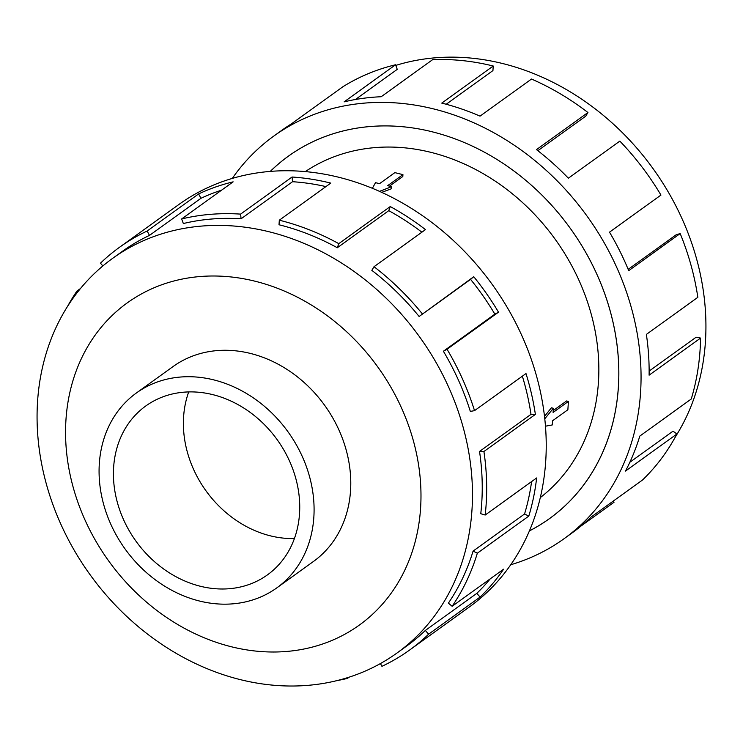 <?xml version="1.0" encoding="UTF-8"?>
<svg xmlns="http://www.w3.org/2000/svg" width="743" height="743" viewBox="0 0 743 743"><rect width="100%" height="100%" fill="white"/><g stroke="black" fill="none" stroke-linecap="round" stroke-linejoin="round"><path stroke-width="1.11" d="M270.276 171.401A223.364 186.604 54.2 0 1 288.312 156.216A223.364 186.604 54.2 0 1 432.203 131.78A223.327 186.577 -125.8 0 0 288.33 156.234A223.327 186.577 -125.8 0 0 270.322 171.401M540.282 497.624A201.028 167.937 -125.8 0 0 588.735 305.763A201.028 167.937 -125.8 0 0 430.875 152.343A201.028 167.937 -125.8 0 0 305.299 171.596M372.373 188.304L375.503 182.667L379.543 183.67L394.858 172.627L402.938 174.633L402.808 176.528L389.49 186.131M402.938 174.633L387.623 185.676L391.663 186.679L391.524 188.713L381.726 192.372M544.498 416.396L551.39 407.805L553.368 408.297L544.768 418.792M553.219 410.582L566.575 400.96L568.414 401.415L553.098 412.458L553.368 408.297M276.805 587.88L313.5 561.439A120.106 100.333 -125.8 0 0 345.226 446.692A120.106 100.333 -125.8 0 0 250.419 353.436A120.106 100.333 -125.8 0 0 173.045 366.568L136.359 393.01A120.106 100.333 -125.8 0 0 104.624 507.757A120.106 100.333 -125.8 0 0 199.43 601.013A120.106 100.333 -125.8 0 0 276.805 587.88A120.106 100.333 -125.8 0 0 308.54 473.133A120.106 100.333 -125.8 0 0 213.733 379.877A120.106 100.333 -125.8 0 0 136.359 393.01M188.722 391.914A104.076 86.95 -125.8 0 0 270.35 535.833A104.076 86.95 -125.8 0 0 294.404 538.545M212.777 394.635A104.076 86.95 54.2 0 1 294.934 475.446A104.076 86.95 54.2 0 1 267.434 574.878A104.076 86.95 54.2 0 1 200.387 586.264A104.076 86.95 54.2 0 1 118.23 505.444A104.076 86.95 54.2 0 1 145.73 406.012A104.076 86.95 54.2 0 1 212.777 394.635M395.824 65.393A243.212 203.192 54.2 0 1 502.695 63.545A243.212 203.192 54.2 0 1 675.508 436.67M232.271 178.422A248.181 207.334 54.2 0 1 273.796 136.08A248.181 207.334 54.2 0 1 433.68 108.933A248.181 207.334 54.2 0 1 629.59 301.639A248.181 207.334 54.2 0 1 564.021 538.74A248.181 207.334 54.2 0 1 510.72 564.754M613.281 501.07L614.034 502.231L581.184 525.905M564.021 538.74L572.101 532.917A248.181 207.334 -125.8 0 0 591.075 517.072L642.537 479.987A248.181 207.334 -125.8 0 0 676.957 433.968L625.495 471.062A248.181 207.334 -125.8 0 0 639.797 436.095L691.259 399A248.181 207.334 -125.8 0 0 700.565 338.084L649.103 375.178A248.181 207.334 -125.8 0 0 646.373 334.415L697.835 297.321A248.181 207.334 -125.8 0 0 680.179 233.571L628.717 270.656A248.181 207.334 -125.8 0 0 609.501 232.169L660.954 195.075A248.181 207.334 -125.8 0 0 619.838 141.114L568.376 178.209A248.181 207.334 -125.8 0 0 536.474 149.622L587.936 112.527A248.181 207.334 -125.8 0 0 531.496 79.046L480.034 116.14A248.181 207.334 -125.8 0 0 441.769 103.11L493.222 66.016L492.934 70.585L446.209 104.261M587.936 112.527L585.744 116.168L537.848 150.69M680.179 233.571L676.139 234.788L628.179 269.356M700.565 338.084L696.126 337.211L649.131 371.082M676.957 433.968L672.991 431.181L629.841 462.276M269.254 231.807A243.212 203.192 -125.8 0 0 112.564 258.406A243.212 203.192 -125.8 0 0 48.304 490.77A243.212 203.192 -125.8 0 0 240.295 679.622A243.212 203.192 -125.8 0 0 396.985 653.023A243.212 203.192 -125.8 0 0 461.236 420.659A243.212 203.192 -125.8 0 0 269.254 231.807M255.09 281.226A198.539 165.865 -125.8 0 0 65.951 419.962A198.539 165.865 -125.8 0 0 231.454 646.781A198.539 165.865 -125.8 0 0 420.594 508.036A198.539 165.865 -125.8 0 0 255.09 281.226M443.395 351.244A243.212 203.192 54.2 0 1 470.328 411.408L474.526 410.647L525.988 373.562A248.181 207.334 54.2 0 1 535.378 414.408L483.916 451.503L479.532 451.447A243.212 203.192 54.2 0 1 480.767 513.71L485.179 515.038L536.641 477.953A248.181 207.334 54.2 0 1 528.802 516.088L477.34 553.182L473.087 551.092A243.212 203.192 54.2 0 1 448.382 603.14L452.134 606.288L503.596 569.194A248.181 207.334 54.2 0 1 480.08 597.075L428.618 634.169A248.181 207.334 54.2 0 1 409.653 650.014L469.195 607.096A248.181 207.334 -125.8 0 0 534.765 369.995A248.181 207.334 -125.8 0 0 338.854 177.28A248.181 207.334 -125.8 0 0 178.97 204.427L119.428 247.345A248.181 207.334 54.2 0 1 147.142 231.036L198.604 193.942A248.181 207.334 54.2 0 1 233.135 181.849L181.673 218.944A248.181 207.334 54.2 0 1 240.602 214.114L292.055 177.02A248.181 207.334 54.2 0 1 330.774 183.103L279.312 220.197L279.015 224.767A243.212 203.192 54.2 0 1 337.303 247.744L338.789 243.648L390.251 206.554A248.181 207.334 54.2 0 1 425.479 229.615L374.017 266.709L371.834 270.35A243.212 203.192 54.2 0 1 419.126 316.49L473.737 276.702A248.181 207.334 54.2 0 1 498.507 312.171L447.045 349.256L443.395 351.244L494.857 314.159A243.212 203.192 -125.8 0 0 470.588 279.396L473.737 276.702M67.483 306.497A248.181 207.334 54.2 0 1 76.947 291.061L80.504 288.498M102.878 265.929L100.454 263.189A248.181 207.334 54.2 0 1 119.428 247.345M325.926 186.595A243.212 203.192 -125.8 0 0 292.538 181.71L292.055 177.02M181.673 218.944L183.335 223.541A243.212 203.192 54.2 0 1 241.076 218.804L292.538 181.71M221.637 190.143A243.212 203.192 -125.8 0 0 200.954 198.297L198.604 193.942M112.564 258.406L122.326 251.366A243.212 203.192 54.2 0 1 149.492 235.392L200.954 198.297M77.839 291.813L76.947 291.061M149.492 235.392L147.142 231.036M241.076 218.804L240.602 214.114M337.303 247.744L388.765 210.659L390.251 206.554M421.903 232.197A243.212 203.192 -125.8 0 0 388.765 210.659M279.312 220.197A248.181 207.334 54.2 0 1 338.789 243.648M419.126 316.49L470.588 279.396M494.857 314.159L498.507 312.171M374.017 266.709A248.181 207.334 54.2 0 1 422.275 313.787M479.532 451.447L530.994 414.353A243.212 203.192 -125.8 0 0 522.357 376.172M530.994 414.353L535.378 414.408M447.045 349.256A248.181 207.334 54.2 0 1 474.526 410.647M473.087 551.092L524.549 513.998A243.212 203.192 -125.8 0 0 531.598 481.585M524.549 513.998L528.802 516.088M483.916 451.503A248.181 207.334 54.2 0 1 485.179 515.038M428.618 634.169L425.34 630.454L476.802 593.369A243.212 203.192 -125.8 0 0 490.269 578.806M476.802 593.369L480.08 597.075M477.34 553.182A248.181 207.334 54.2 0 1 452.134 606.288M380.435 663.555L381.93 666.322A248.181 207.334 54.2 0 0 409.653 650.014M349.136 677.161L347.399 678.415L347.167 677.783M425.34 630.454A243.212 203.192 54.2 0 1 406.746 645.983L396.985 653.023M347.399 678.415A248.181 207.334 54.2 0 1 337.108 680.579M493.222 66.016A248.181 207.334 -125.8 0 0 432.64 59.654L381.178 96.739A248.181 207.334 -125.8 0 0 344.13 101.856L395.592 64.762L397.245 69.359L355.414 99.506M395.592 64.762A248.181 207.334 -125.8 0 0 342.867 86.764L291.405 123.858A248.181 207.334 -125.8 0 0 281.876 130.257L273.796 136.08M529.415 530.864A223.327 186.577 -125.8 0 0 549.495 518.586A223.327 186.577 -125.8 0 0 608.498 305.224A223.327 186.577 -125.8 0 0 432.203 131.808A223.364 186.604 54.2 0 1 608.526 305.224A223.364 186.604 54.2 0 1 549.514 518.614A223.364 186.604 54.2 0 1 529.397 530.911M391.663 186.679L379.506 191.369M545.464 426.194L552.29 424.94L552.56 420.779L567.875 409.746L568.414 401.415M290.894 154.386L288.33 156.234M552.058 516.738L549.495 518.586"/></g></svg>

